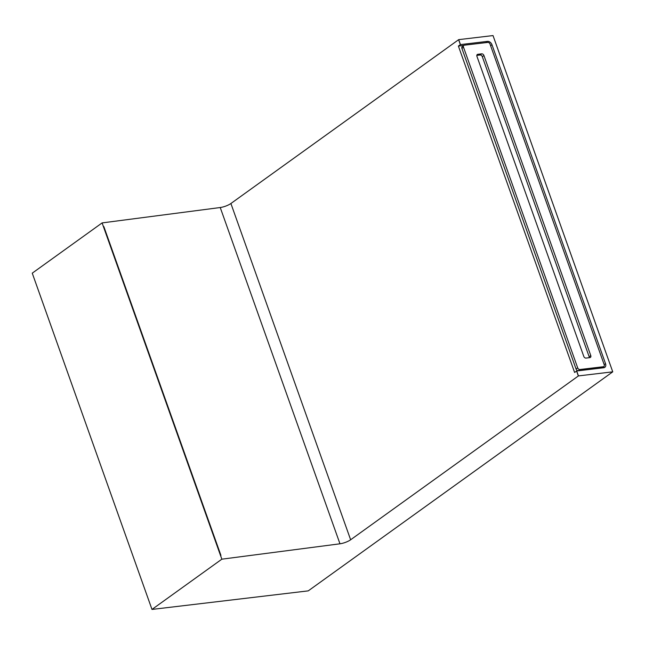 <?xml version="1.0" encoding="UTF-8"?>
<svg xmlns="http://www.w3.org/2000/svg" width="645" height="645" viewBox="0 0 645 645"><rect width="100%" height="100%" fill="white"/><g stroke="black" fill="none" stroke-linecap="round" stroke-linejoin="round"><path stroke-width="0.97" d="M103.837 226.58L220.929 555.393L220.509 555.458L103.426 226.645L103.837 226.58A4.096 1.048 160.4 0 0 103.426 226.645L102.12 222.904L220.235 207.529A8.191 2.104 160.4 0 0 230.902 203.506L458.611 39.708A4.096 1.048 160.4 0 1 458.7 39.643L493.014 35.572L612.75 371.834L308.254 590.868L151.986 609.428L221.856 559.175L339.971 543.8L220.235 207.529M603.535 367.779A4.096 2.959 54.3 0 0 603.736 366.61M576.686 370.972L578.444 375.914A4.096 1.048 -19.6 0 0 578.347 375.979L576.59 371.036A4.096 1.048 -19.6 0 1 576.686 370.972L603.736 367.755A4.096 2.959 54.3 0 0 604.8 367.352A4.096 2.959 54.3 0 0 605.534 363.659L491.966 44.731A4.096 2.959 54.3 0 0 487.515 41.369L460.466 44.586A4.096 1.048 160.4 0 0 460.369 44.65L458.611 39.708M576.59 371.036L574.614 372.463L458.393 46.069L460.369 44.65M463.828 45.424L458.393 46.069M151.986 609.428L32.25 273.166L102.12 222.904M578.444 375.914L612.75 371.834M578.347 375.979L350.638 539.776A8.191 2.104 -19.6 0 1 339.971 543.8M458.7 39.643L460.466 44.586M220.534 555.442L221.856 559.175M463.884 45.384L462.263 46.553A2.048 1.484 54.3 0 0 461.901 48.399L576.058 369.005A2.048 1.484 54.3 0 0 578.283 370.69L601.68 367.908A2.048 1.484 54.3 0 0 602.212 367.706L603.825 366.537A2.048 1.484 54.3 0 0 604.196 364.691L490.031 44.086A2.048 1.484 54.3 0 0 487.805 42.409L464.408 45.182A2.048 1.484 54.3 0 0 463.884 45.384A2.048 1.484 54.3 0 0 463.513 47.23L577.678 367.844A2.048 1.484 54.3 0 0 579.903 369.521L603.293 366.739A2.048 1.484 54.3 0 0 603.825 366.537M589.877 357.62A2.048 1.484 54.3 0 0 590.409 357.419A2.048 1.484 54.3 0 0 590.772 355.572L483.927 55.526A2.048 1.484 54.3 0 0 481.702 53.841L477.832 54.301A2.048 1.484 54.3 0 0 477.3 54.502A2.048 1.484 54.3 0 0 476.937 56.357L583.781 356.403A2.048 1.484 54.3 0 0 586.007 358.08L589.877 357.62M589.272 357.693A2.048 1.484 54.3 0 0 589.151 356.741L482.307 56.687A2.048 1.484 54.3 0 0 480.082 55.01L476.816 55.397M604.172 364.635L605.534 363.659M490.603 45.706L491.966 44.731M485.741 42.651L487.515 41.369M230.902 203.506L350.638 539.776M603.293 366.739L601.68 367.908M463.513 47.23L461.901 48.399M577.678 367.844L576.058 369.005M579.903 369.521L578.283 370.69M590.772 355.572L589.151 356.741M483.927 55.526L482.307 56.687M481.702 53.841L480.082 55.01M477.832 54.301L476.945 54.946"/></g></svg>
